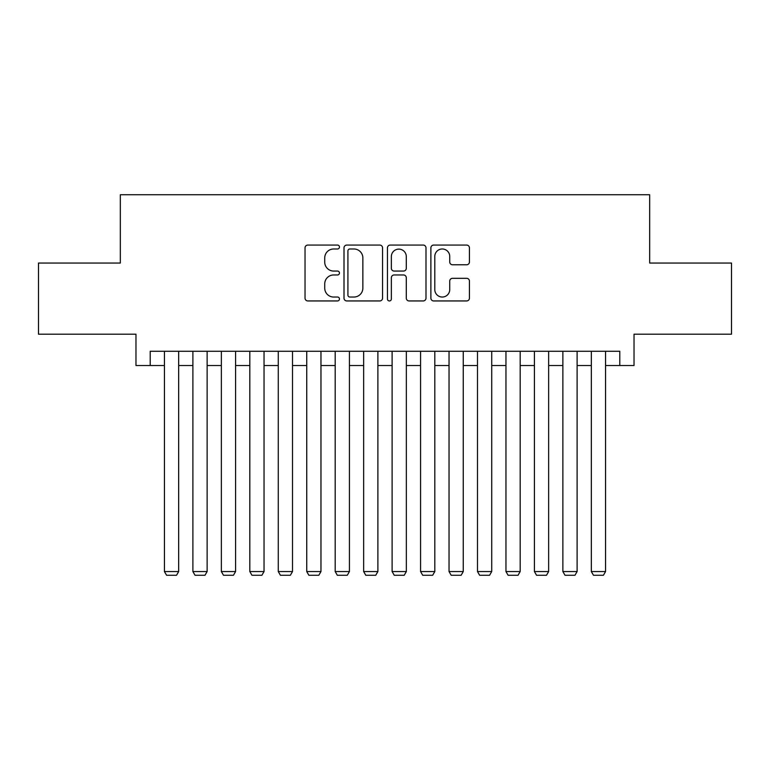 <?xml version="1.0" encoding="UTF-8"?>
<svg xmlns="http://www.w3.org/2000/svg" width="770" height="770" viewBox="0 0 770 770"><rect width="100%" height="100%" fill="white"/><g stroke="black" fill="none" stroke-linecap="round" stroke-linejoin="round"><path stroke-width="1.16" d="M339.464 247.026A1.954 1.954 0 0 0 337.51 245.072L307.827 245.072A2.791 2.791 0 0 0 305.036 247.873L305.036 298.154A2.791 2.791 0 0 0 307.827 300.945L337.51 300.945A1.954 1.954 0 0 0 339.464 298.991A1.954 1.954 0 0 0 337.51 297.037L333.67 297.037A8.942 8.942 0 0 1 324.728 288.096L324.728 283.909A8.942 8.942 0 0 1 333.67 274.967L337.51 274.967A1.954 1.954 0 0 0 339.464 273.013A1.954 1.954 0 0 0 337.51 271.059L333.67 271.059A8.942 8.942 0 0 1 324.728 262.118L324.728 257.921A8.942 8.942 0 0 1 333.67 248.989L337.51 248.989A1.954 1.954 0 0 0 339.464 247.026M466.639 264.764A2.791 2.791 0 0 0 469.431 261.973L469.431 247.873A2.791 2.791 0 0 0 466.639 245.072L433.674 245.072A2.791 2.791 0 0 0 430.882 247.873L430.882 298.154A2.791 2.791 0 0 0 433.674 300.945L466.639 300.945A2.791 2.791 0 0 0 469.431 298.154L469.431 281.108A2.791 2.791 0 0 0 466.639 278.317L452.529 278.317A2.791 2.791 0 0 0 449.738 281.108L449.738 289.558A7.469 7.469 0 0 1 442.269 297.037A7.469 7.469 0 0 1 434.79 289.558L434.79 256.458A7.469 7.469 0 0 1 442.269 248.989A7.469 7.469 0 0 1 449.738 256.458L449.738 261.973A2.791 2.791 0 0 0 452.529 264.764L466.639 264.764M150.208 365.509L150.208 351.274L619.792 351.274L619.792 365.509L634.028 365.509L634.028 334.199L731.5 334.199L731.5 263.051L649.678 263.051L649.678 194.743L120.322 194.743L120.322 263.051L38.5 263.051L38.5 334.199L135.972 334.199L135.972 365.509L164.434 365.509M382.555 247.873A2.791 2.791 0 0 0 379.764 245.072L346.798 245.072A2.791 2.791 0 0 0 344.007 247.873L344.007 298.154A2.791 2.791 0 0 0 346.798 300.945L379.764 300.945A2.791 2.791 0 0 0 382.555 298.154L382.555 247.873M390.236 245.072L423.202 245.072A2.791 2.791 0 0 1 425.993 247.873L425.993 298.154A2.791 2.791 0 0 1 423.202 300.945L409.091 300.945A2.791 2.791 0 0 1 406.3 298.154L406.3 277.758A2.791 2.791 0 0 0 403.509 274.967L394.153 274.967A2.791 2.791 0 0 0 391.353 277.758L391.353 298.991A1.954 1.954 0 0 1 389.399 300.945A1.954 1.954 0 0 1 387.445 298.991L387.445 247.873A2.791 2.791 0 0 1 390.236 245.072M178.669 365.509L192.895 365.509M207.13 365.509L221.356 365.509M235.582 365.509L249.817 365.509M264.043 365.509L278.278 365.509M292.504 365.509L306.739 365.509M320.965 365.509L335.191 365.509M349.426 365.509L363.652 365.509M377.887 365.509L392.113 365.509M406.348 365.509L420.574 365.509M434.809 365.509L449.035 365.509M463.261 365.509L477.496 365.509M491.722 365.509L505.957 365.509M520.183 365.509L534.418 365.509M548.644 365.509L562.87 365.509M577.105 365.509L591.331 365.509M605.567 365.509L619.792 365.509M349.869 248.989A1.954 1.954 0 0 0 347.915 250.943L347.915 295.083A1.954 1.954 0 0 0 349.869 297.037L353.921 297.037A8.942 8.942 0 0 0 362.863 288.096L362.863 257.921A8.942 8.942 0 0 0 353.921 248.989L349.869 248.989M406.3 256.603A7.469 7.469 0 0 0 398.831 249.124A7.469 7.469 0 0 0 391.353 256.603L391.353 268.258A2.791 2.791 0 0 0 394.153 271.059L403.509 271.059A2.791 2.791 0 0 0 406.3 268.258L406.3 256.603M178.669 351.274L178.669 571.552L164.434 571.552L164.434 351.274M178.669 571.552L176.532 575.257L166.57 575.257L164.434 571.552M207.13 351.274L207.13 571.552L192.895 571.552L192.895 351.274M207.13 571.552L204.993 575.257L195.031 575.257L192.895 571.552M235.582 351.274L235.582 571.552L221.356 571.552L221.356 351.274M235.582 571.552L233.454 575.257L223.493 575.257L221.356 571.552M264.043 351.274L264.043 571.552L249.817 571.552L249.817 351.274M264.043 571.552L261.906 575.257L251.954 575.257L249.817 571.552M292.504 351.274L292.504 571.552L278.278 571.552L278.278 351.274M292.504 571.552L290.367 575.257L280.405 575.257L278.278 571.552M320.965 351.274L320.965 571.552L306.739 571.552L306.739 351.274M320.965 571.552L318.828 575.257L308.866 575.257L306.739 571.552M349.426 351.274L349.426 571.552L335.191 571.552L335.191 351.274M349.426 571.552L347.289 575.257L337.327 575.257L335.191 571.552M377.887 351.274L377.887 571.552L363.652 571.552L363.652 351.274M377.887 571.552L375.75 575.257L365.789 575.257L363.652 571.552M406.348 351.274L406.348 571.552L392.113 571.552L392.113 351.274M406.348 571.552L404.212 575.257L394.25 575.257L392.113 571.552M434.809 351.274L434.809 571.552L420.574 571.552L420.574 351.274M434.809 571.552L432.673 575.257L422.711 575.257L420.574 571.552M463.261 351.274L463.261 571.552L449.035 571.552L449.035 351.274M463.261 571.552L461.134 575.257L451.172 575.257L449.035 571.552M491.722 351.274L491.722 571.552L477.496 571.552L477.496 351.274M491.722 571.552L489.595 575.257L479.633 575.257L477.496 571.552M520.183 351.274L520.183 571.552L505.957 571.552L505.957 351.274M520.183 571.552L518.046 575.257L508.094 575.257L505.957 571.552M548.644 351.274L548.644 571.552L534.418 571.552L534.418 351.274M548.644 571.552L546.507 575.257L536.546 575.257L534.418 571.552M577.105 351.274L577.105 571.552L562.87 571.552L562.87 351.274M577.105 571.552L574.969 575.257L565.007 575.257L562.87 571.552M605.567 351.274L605.567 571.552L591.331 571.552L591.331 351.274M605.567 571.552L603.43 575.257L593.468 575.257L591.331 571.552"/></g></svg>
